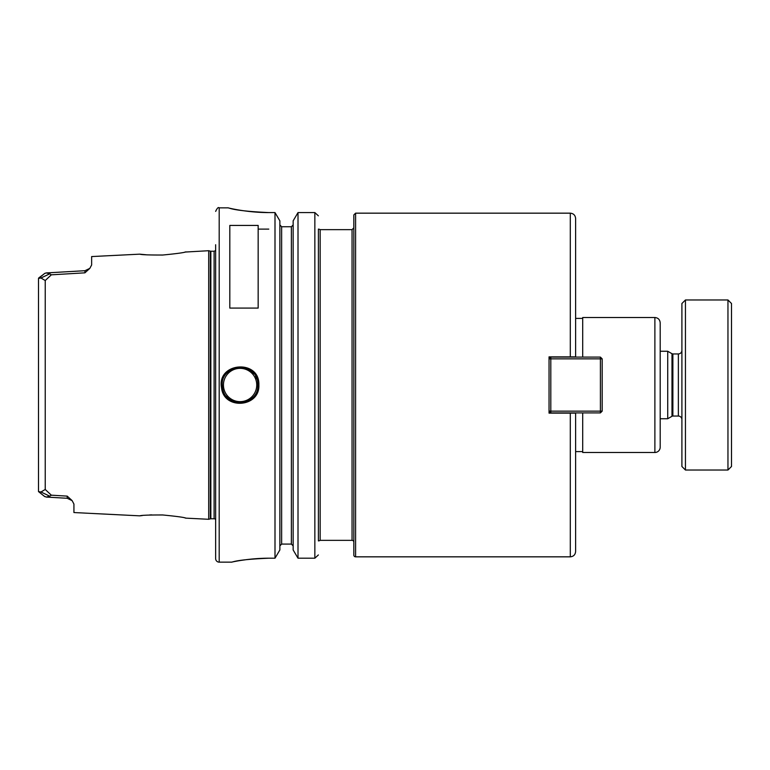 <?xml version="1.0" encoding="UTF-8"?>
<svg xmlns="http://www.w3.org/2000/svg" width="770" height="770" viewBox="0 0 770 770"><rect width="100%" height="100%" fill="white"/><g stroke="black" fill="none" stroke-linecap="round" stroke-linejoin="round"><path stroke-width="1.16" d="M318.395 363.738L318.395 519.442M318.395 494.831L318.395 406.262M318.395 229.113L318.395 540.887M582.697 318.395L575.613 318.395L575.613 218.478L575.613 357.097M575.613 412.903L575.613 551.522L575.613 451.605L582.697 451.605M575.613 413.134L549.039 413.134L549.039 356.866L575.613 356.866M582.697 412.903L582.697 452.49L654.885 452.49A5.313 5.313 0 0 0 660.198 447.178L660.198 322.822C659.88 319.589 658.109 317.817 654.885 317.51L654.885 452.49M654.885 317.51L582.697 317.51L582.697 357.097M318.896 540.887L320.166 540.357L320.166 229.643L352.054 229.643L352.054 540.357A1.771 1.771 0 0 1 353.825 542.128M355.596 556.835L355.596 213.165L353.825 214.936L353.825 555.064A1.771 1.771 0 0 0 355.596 556.835L570.3 556.835C573.525 556.518 575.296 554.747 575.613 551.522M258.162 225.427L258.162 308.087L229.816 308.087L229.816 225.427L258.162 225.427M71.937 500.423L67.202 496.121L67.25 498.286L72.139 500.654L73.93 504.052L73.93 512.55L139.813 515.842C141.18 515.246 148.803 514.947 162.682 514.966C176.754 516.343 184.492 517.401 185.888 518.143L208.699 519.288L208.699 250.712L184.916 252.069M185.897 251.857C184.453 252.608 176.725 253.667 162.682 255.034C148.793 255.053 141.17 254.755 139.813 254.158L91.64 256.564L91.64 264.967L89.82 268.374L84.96 270.703L84.912 272.83L89.753 268.451M38.5 279.933L38.5 278.413L40.964 277.999L49.771 273.802L46.325 272.917L44.766 273.379L46.585 272.907M49.771 496.188L51.33 495.177L45.228 489.47L40.964 492.001L38.5 491.587L38.5 490.067M44.323 496.284L46.325 497.083L49.771 496.198L40.964 492.001M44.766 496.621L38.5 491.587L38.5 278.413L43.409 274.467L38.77 277.893M67.202 496.121L51.33 495.177M40.964 277.999L45.228 280.53L51.33 274.823L49.771 273.812M51.33 274.823L84.912 272.83M140.092 515.804L142.306 515.553M149.592 514.976L151.738 514.88M185.041 517.96L185.888 518.143M147.272 254.88L140.169 254.206M268.788 212.587C248.181 211.606 234.946 210.104 229.065 208.083C222.655 206.399 243.532 212.607 268.788 212.587L274.996 212.587L274.996 558.202L268.788 558.202C249.981 559.02 237.892 560.271 232.521 561.956C226.659 563.351 245.736 558.192 268.788 558.202L252.348 558.981M241.761 560.3L247.42 559.511M258.874 385C259.885 358.868 216.63 362.256 221.539 387.743C223.695 410.246 260.048 407.417 258.874 385L257.806 385C259.038 406.108 224.513 408.812 222.578 387.579C217.852 363.594 258.874 360.37 257.806 385M318.376 554.949L314.853 558.202L318.376 554.949M318.366 215.831L314.853 212.587L318.366 215.831M281.637 226.755L281.637 544.082L279.866 545.891L281.637 544.082L291.378 544.082L293.149 545.891L291.378 544.082L291.378 226.755L281.637 226.755L279.866 224.927L281.637 226.755L291.378 226.755L293.149 224.927L291.378 226.755M274.996 212.587L279.866 220.836L279.866 549.963L274.996 558.202M298.009 558.202L293.149 549.963L293.149 220.836L298.009 212.587L298.009 558.202L314.853 558.202L314.853 212.587L298.009 212.587L314.853 212.587M268.788 229.113L258.162 229.113M256.708 378.869A17.71 17.71 0 0 0 255.592 376.414M253.782 373.758A17.71 17.71 0 0 0 250.26 370.495M243.176 367.56A17.71 17.71 0 0 0 238.527 367.357M226.38 396.213A17.71 17.71 0 0 0 229.537 399.226M236.4 402.325A17.71 17.71 0 0 0 241.722 402.643M223.444 385A16.651 16.651 0 0 1 248.421 370.582A16.651 16.651 0 0 1 248.421 399.418A16.651 16.651 0 0 1 223.444 385M208.699 250.712L210.306 251.145L210.306 518.855A2.127 2.127 0 0 1 210.855 518.778L214.108 518.778A2.127 2.127 0 0 1 215.648 519.432M215.648 244.745L215.648 558.606A3.542 3.542 0 0 0 219.19 562.148L231.577 562.148M600.407 411.132L602.178 411.132L600.407 412.903L600.407 411.132L550.81 411.132L550.81 412.903L549.039 411.132L550.81 411.132L550.81 358.868L549.039 358.868L550.81 357.097L550.81 358.868L600.407 358.868L600.407 357.097L602.178 358.868L600.407 358.868L600.407 411.132M550.81 412.903L600.407 412.903M600.407 357.097L550.81 357.097M602.178 411.132L602.178 358.868M731.5 385L731.5 466.485L727.958 470.027L727.958 299.973L731.5 303.515L731.5 385M660.198 351.255L667.725 351.255L667.725 418.745L660.198 418.745M667.725 351.255L671.989 353.719L671.989 416.281A1.771 1.771 0 0 1 672.874 416.05L678.36 416.05A3.542 3.542 0 0 1 681.902 419.592M685.444 470.027L685.444 299.973L681.902 303.515L681.902 466.485L685.444 470.027L727.958 470.027M355.596 213.165L570.3 213.165L570.3 356.866M570.3 413.134L570.3 556.835M45.228 280.53L45.228 489.47M228.035 207.852L219.19 207.852L219.19 562.148M210.306 251.145L210.855 251.222L210.855 518.778M210.855 251.222L214.108 251.222L214.108 518.778M671.989 353.719L672.874 353.95L672.874 416.05M672.874 353.95L678.36 353.95L678.36 416.05M318.896 229.113L320.166 229.643M320.166 540.357L352.054 540.357M570.3 213.165C573.525 213.483 575.296 215.254 575.613 218.478M352.054 229.643L353.825 227.872M89.82 268.374L84.96 270.703L46.325 272.927M44.496 273.571L43.399 274.476L44.496 273.571M46.325 497.074L67.25 498.277L46.325 497.074M210.306 518.855L208.699 519.288M214.108 251.222L215.648 250.568M219.19 207.852C218.324 206.957 217.15 208.131 215.648 211.394M671.989 416.281L667.725 418.745M678.36 353.95C680.507 353.748 681.691 352.564 681.902 350.408M685.444 299.973L727.958 299.973"/></g></svg>

